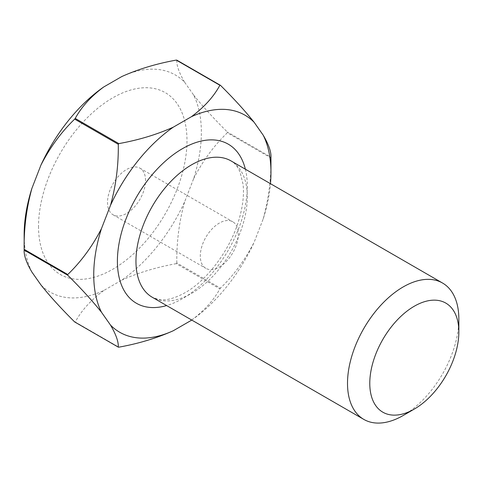 <?xml version="1.0" encoding="UTF-8"?>
<svg xmlns="http://www.w3.org/2000/svg" width="483" height="483" viewBox="0 0 483 483"><rect width="100%" height="100%" fill="white"/><g stroke="black" fill="none" stroke-linecap="round" stroke-linejoin="round"><path stroke-width="0.36" stroke-dasharray="2.42 1.81" d="M219.306 267.027A26.897 15.528 120 0 0 236.881 243.317A26.897 15.528 120 0 0 232.758 221.763A26.897 15.528 120 0 0 219.306 223.098A26.897 15.528 120 0 0 201.737 246.801A26.897 15.528 120 0 0 205.861 268.355A26.897 15.528 120 0 0 219.306 267.027M145.546 180.509A26.897 15.528 120 0 0 139.973 168.193A26.897 15.528 120 0 0 126.522 169.527A26.897 15.528 120 0 0 107.504 202.474A26.897 15.528 120 0 0 113.07 214.79A26.897 15.528 120 0 0 126.522 213.456A26.897 15.528 120 0 0 145.546 180.509M38.531 226.4A104.974 60.61 120 0 0 112.762 269.26A104.974 60.61 120 0 0 186.987 140.692A104.974 60.61 120 0 0 112.762 97.832A104.974 60.61 120 0 0 38.531 226.4M74.678 321.95A143.686 82.955 120 0 0 75.227 321.998L118.836 347.174M220.435 288.152A143.686 82.955 -60 0 1 219.886 288.834L176.277 263.658A143.686 82.955 120 0 0 176.826 262.975L220.435 288.152C233.784 275.274 245.026 259.957 254.161 242.212L263.211 218.871A125.314 72.347 120 0 0 270.462 183.685M270.957 157.567A143.686 82.955 -60 0 1 270.957 157.929L227.348 132.753A143.686 82.955 120 0 0 227.348 132.022L270.957 157.198M121.819 76.537A125.314 72.347 -60 0 1 184.566 82.14L193.623 95.024A125.314 72.347 -60 0 1 193.623 178.698L184.566 202.033A125.314 72.347 -60 0 1 121.819 280.098L103.706 290.555A125.314 72.347 -60 0 1 40.952 284.952M31.896 272.068A125.314 72.347 -60 0 1 24.15 234.702M191.733 320.048A125.314 72.347 120 0 0 254.161 242.212M103.706 290.555C90.937 300.052 81.44 310.533 75.227 321.998M176.277 263.658C156.395 267.25 138.241 272.732 121.819 280.098M184.566 202.033C179.108 221.896 176.524 242.212 176.826 262.975M227.348 132.753C213.999 145.631 202.757 160.948 193.623 178.698M193.623 95.024C202.751 106.459 213.993 118.794 227.348 132.022M176.826 60.14C176.524 65.483 179.108 72.818 184.566 82.14M191.407 320.277C204.176 310.78 213.667 300.299 219.886 288.834M263.211 218.871C268.675 199.008 271.259 178.692 270.957 157.929M458.85 319.076A78.729 45.456 -60 0 1 403.178 415.501M245.37 169.195A91.855 53.033 -60 0 1 182.351 298.723A91.855 53.033 -60 0 1 166.641 305.564M191.63 293.362A78.729 45.456 120 0 0 243.064 223.985A78.729 45.456 120 0 0 230.995 160.893C234.327 162.536 237.31 166.146 239.936 171.731L243.052 184.186C244.235 194.486 242.871 206.319 238.97 219.68C230.427 249.512 207.207 280.43 185.067 292.716C174.556 298.434 165.953 300.728 159.251 299.587L152.26 297.262A78.729 45.456 120 0 0 191.63 293.362M139.973 168.193L232.758 221.763M113.07 214.79L205.861 268.355"/><path stroke-width="0.72" d="M414.311 306.216A62.983 36.364 120 0 0 369.779 383.357A62.983 36.364 120 0 0 414.311 409.071L403.178 415.501A78.729 45.456 -60 0 1 363.814 419.401A78.729 45.456 -60 0 1 351.745 356.315A78.729 45.456 -60 0 1 403.178 286.932A78.729 45.456 -60 0 1 442.543 283.032A78.729 45.456 -60 0 1 458.85 319.076L458.85 331.93A62.983 36.364 120 0 0 414.311 306.216M270.462 183.685A125.314 72.347 120 0 0 270.957 172.564A125.314 72.347 120 0 0 263.211 135.198L254.161 122.32A125.314 72.347 120 0 0 191.407 116.711L173.294 127.168A125.314 72.347 120 0 0 110.541 205.233L101.484 228.574A125.314 72.347 120 0 0 101.484 312.247L110.541 325.125A125.314 72.347 120 0 0 173.294 330.734C156.866 338.106 138.712 343.588 118.836 347.174A143.686 82.955 -60 0 1 118.287 347.126L74.678 321.95C61.323 308.722 50.081 296.393 40.952 284.952L31.896 272.068C26.432 262.746 23.848 255.41 24.15 250.067L67.759 275.25A143.686 82.955 -60 0 1 67.759 274.513L24.15 249.337A143.686 82.955 120 0 0 24.15 249.705A143.686 82.955 120 0 0 24.15 250.067M263.211 135.198C268.675 144.52 271.259 151.855 270.957 157.198A143.686 82.955 -60 0 1 270.957 157.567L270.957 172.564M219.886 85.268A143.686 82.955 -60 0 1 220.435 85.316L176.826 60.14A143.686 82.955 120 0 0 176.277 60.091L219.886 85.268C213.667 96.745 204.17 107.226 191.407 116.711M118.287 144.29A143.686 82.955 -60 0 1 118.836 143.608L75.227 118.432A143.686 82.955 120 0 0 74.678 119.114L118.287 144.29C118.583 165.053 116.005 185.369 110.541 205.233M24.15 249.705L24.15 234.702A125.314 72.347 -60 0 1 31.896 188.394L40.952 165.059A125.314 72.347 -60 0 1 103.706 86.988L121.819 76.537C138.265 69.16 156.42 63.684 176.277 60.091M173.294 330.734L191.407 320.277A125.314 72.347 120 0 0 191.733 320.048M24.15 249.337C23.848 228.574 26.432 208.264 31.896 188.394M75.227 118.432C81.446 106.954 90.937 96.473 103.706 86.988M40.952 165.059C50.081 147.309 61.323 131.998 74.678 119.114M67.759 275.25C81.114 288.472 92.356 300.806 101.484 312.247M101.484 228.574C92.356 246.324 81.114 261.635 67.759 274.513M110.541 325.125C116.005 334.453 118.583 341.783 118.287 347.126M254.161 122.32C245.032 110.879 233.79 98.544 220.435 85.316M173.294 127.168C156.842 134.54 138.693 140.022 118.836 143.608M403.178 415.501L414.311 409.071A62.983 36.364 120 0 0 458.85 331.93M166.641 305.564A91.855 53.033 -60 0 1 117.882 251.806A91.855 53.033 -60 0 1 182.351 148.722A91.855 53.033 -60 0 1 245.37 169.195M442.543 283.032L230.995 160.893A78.729 45.456 120 0 0 191.63 164.794A78.729 45.456 120 0 0 140.197 234.177A78.729 45.456 120 0 0 152.26 297.262L363.814 419.401"/></g></svg>
